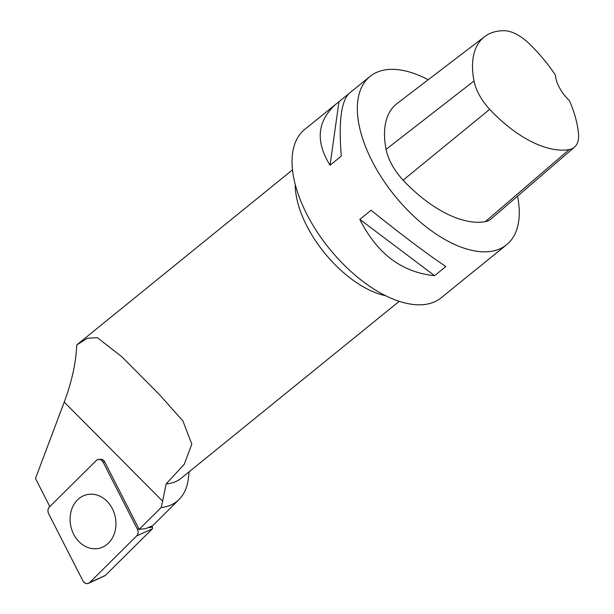 <?xml version="1.0" encoding="UTF-8"?>
<svg xmlns="http://www.w3.org/2000/svg" width="614" height="614" viewBox="0 0 614 614"><rect width="100%" height="100%" fill="white"/><g stroke="black" fill="none" stroke-linecap="round" stroke-linejoin="round"><path stroke-width="0.92" d="M148.634 527.672L152.433 527.15A1.412 1.167 77.6 0 1 152.241 528.915L105.293 575.495A1.412 1.167 77.6 0 1 105.002 575.702L88.577 583.3A5.38 4.436 -102.4 0 0 89.698 582.517L136.646 535.93A5.38 4.436 -102.4 0 0 137.39 529.222L103.137 462.165A5.38 4.436 -102.4 0 0 99 459.318A5.38 4.436 -102.4 0 0 96.329 460.446L49.389 507.034A5.38 4.436 -102.4 0 0 48.636 513.741L82.89 580.798A5.38 4.436 -102.4 0 0 88.577 583.3M90.035 548.187A27.523 22.695 -102.4 0 0 101.149 547.726A27.523 22.695 -102.4 0 0 115.8 520.526A27.523 22.695 -102.4 0 0 95.999 494.769A27.523 22.695 -102.4 0 0 89.398 494.247A27.523 22.695 -102.4 0 0 70.08 519.644A27.523 22.695 -102.4 0 0 90.035 548.187M49.834 506.588L35.482 478.498L64.224 402.093C71.915 381.509 76.075 362.46 76.704 344.953L292.525 169.84M100.727 459.326A4.958 4.091 77.6 0 1 100.919 459.318A4.958 4.091 77.6 0 1 104.633 461.713L139.117 529.23A4.958 4.091 77.6 0 1 139.171 529.345L161.129 507.555L162.641 501.193L64.224 402.093M399.223 301.344L180.961 478.421A84.671 43.732 -129.1 0 1 166.739 483.832A84.671 43.732 -129.1 0 1 166.141 483.878L184.238 464.33L191.814 444.16L182.926 420.951L159.371 394.541L121.933 356.849L97.365 337.654L87.441 338.237L76.704 344.953M166.141 483.878L162.641 501.193M189.104 471.813L188.406 478.053A99.944 51.63 -129.1 0 1 179.096 499.428A99.944 51.63 -129.1 0 1 161.129 507.555M151.835 525.991L145.756 528.623L139.171 529.345M474.161 270.981L441.289 297.736A108.379 55.981 -129.1 0 1 423.084 304.667A108.379 55.981 -129.1 0 1 318.704 234.241A108.379 55.981 -129.1 0 1 304.728 129.416L348.422 94.049M517.548 196.165A108.379 55.981 -129.1 0 1 506.604 244.748A108.379 55.981 -129.1 0 1 488.399 251.679A108.379 55.981 -129.1 0 1 384.019 181.253A108.379 55.981 -129.1 0 1 370.035 76.428A108.379 55.981 -129.1 0 1 428.219 79.728M370.035 76.428L349.297 93.251C341.138 101.057 338.483 122.002 341.315 156.094L330.056 165.235C315.028 141.028 317.254 120.436 336.725 103.451M473.294 271.779L506.604 244.748M359.827 219.382L371.086 210.241C400.865 234.249 425.786 253.022 445.833 266.545L434.574 275.678C401.894 272.401 376.973 253.636 359.827 219.382L434.574 275.678M574.466 147.153L490.947 219.075A40.639 20.991 -129.1 0 1 485.26 221.692A101.602 52.482 -129.1 0 1 403.106 180.155A40.639 20.991 -129.1 0 1 386.076 149.355A101.602 52.482 -129.1 0 1 397.012 103.566L484.607 36.663A98.37 50.809 -129.1 0 1 504.063 30.7A37.408 19.326 -129.1 0 1 529.022 43.51A98.37 50.809 -129.1 0 1 555.386 75.077A27.093 13.992 -129.1 0 0 569.385 100.573A98.37 50.809 -129.1 0 1 578.518 134.021A37.408 19.326 -129.1 0 1 574.466 147.153A37.408 19.326 -129.1 0 1 569.232 149.563A98.37 50.809 -129.1 0 1 489.696 109.346A37.408 19.326 -129.1 0 1 474.016 80.994A98.37 50.809 -129.1 0 1 484.607 36.663M338.951 101.732L330.056 165.235M136.638 535.938C138.257 534.042 138.511 531.801 137.382 529.214L103.152 462.189C101.141 459.165 98.862 458.589 96.314 460.462L49.396 507.018C47.769 508.922 47.524 511.163 48.644 513.749L82.882 580.775C84.885 583.799 87.165 584.374 89.721 582.502L136.638 535.938L152.241 528.915M89.698 582.517L105.293 575.495M104.748 461.943L103.137 462.165M137.39 529.222L139.002 528.999M295.242 184.361A84.671 43.732 50.9 0 0 385.569 295.695M569.232 149.563L485.26 221.692M489.696 109.346L403.106 180.155M474.016 80.994L386.076 149.355M101.141 459.326L99 459.318M159.364 394.549L156.647 391.809M123.061 357.993L121.933 356.857M179.096 499.428L152.042 526.367"/></g></svg>
